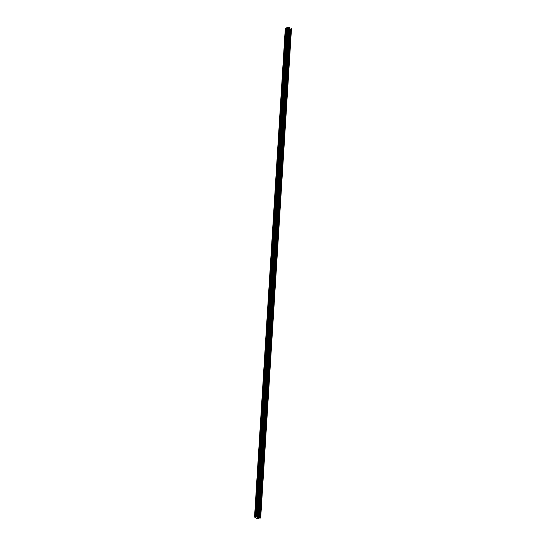 <?xml version="1.0" encoding="UTF-8"?>
<svg xmlns="http://www.w3.org/2000/svg" width="546" height="546" viewBox="0 0 546 546"><rect width="100%" height="100%" fill="white"/><g stroke="black" fill="none" stroke-linecap="round" stroke-linejoin="round"><path stroke-width="0.41" stroke-dasharray="2.73 2.05" d="M256.859 515.963L287.578 27.641L256.777 515.915L257.186 516.113L287.926 27.573L256.859 515.963M287.53 27.703L256.777 515.915L258.668 516.038L255.023 516.994L257.398 518.488L288.07 29.737L257.337 518.284L257.889 518.359L288.575 29.573L257.835 518.12L258.394 518.195L289.073 29.409L258.34 517.956L258.9 518.031L289.578 29.245L258.845 517.785L259.398 517.861L290.062 29.088L259.323 517.628L259.882 517.704L260.503 517.362L291.209 28.904L260.647 517.253L291.393 28.726L260.66 517.267L291.236 28.822M289.346 27.532L258.613 515.997A2.266 1.051 3.6 0 0 256.838 515.881L287.544 27.402M288.042 29.887L257.316 518.311L288.049 29.771L257.439 516.455L287.919 29.812L256.968 516.352L287.592 29.607L256.825 516.584L287.462 29.525L256.825 516.584L256.449 516.775L287.121 29.313L256.32 516.748L286.991 29.231L256.32 516.748L255.965 516.68L286.643 29.02L255.815 516.912L286.52 28.938L255.815 516.912L255.46 516.844L286.172 28.72L255.316 517.076L286.043 28.645L255.043 516.98L285.776 28.474L255.037 517.014L257.459 518.495L288.213 29.948L257.719 518.413L288.452 29.873L257.719 518.413L257.309 518.318L257.889 518.359L288.629 29.812L258.224 518.25L288.957 29.709L258.224 518.25L257.814 518.147L258.394 518.195L289.134 29.648L258.722 518.086L289.462 29.545L258.722 518.086L258.319 517.983L258.9 518.031L289.633 29.484L259.227 517.922L289.96 29.375L259.227 517.922L258.818 517.826L259.398 517.861L290.138 29.32L259.712 517.765L290.445 29.218L259.712 517.765L259.302 517.663L259.882 517.704L290.622 29.163L259.882 517.704L260.258 517.581L290.991 29.04L260.503 517.369M272.154 274.392L271.819 273.935L272.201 274.399M271.587 273.143L271.478 272.55L271.601 273.123M288.431 30.044L257.705 518.639L288.431 30.044M288.916 29.887L258.19 518.482L288.916 29.887M289.387 29.73L258.661 518.325L289.387 29.73M289.899 29.566L259.179 518.154L289.899 29.566M290.438 29.388L259.712 517.983L290.438 29.388M260.183 518.045L290.922 29.491M290.131 29.075L259.391 517.615L290.131 29.075M290.042 29.129L259.302 517.663L290.028 29.3M289.646 29.231L258.913 517.772L289.646 29.231M258.818 517.826L289.544 29.47M257.309 518.318L288.186 27.648L257.453 516.188L257.828 516.072L288.418 29.777L257.828 516.072L258.538 516.066L289.141 29.395L258.668 516.038L289.23 29.409M258.319 517.99L289.046 29.634M288.643 29.559L257.903 518.106L288.643 29.559M257.814 518.154L288.541 29.798M288.138 29.723L257.405 518.27L288.138 29.723M254.552 516.994L257.186 516.113L287.653 27.655L256.92 516.202L287.551 27.689L256.832 516.229L287.571 27.689L256.832 516.229L256.381 516.38L287.121 27.832L256.381 516.38L287.032 27.86L256.299 516.407L255.869 516.543L286.609 28.003L255.869 516.543L286.52 28.03L255.787 516.571L255.398 516.7L286.138 28.153L255.296 516.68L286.029 28.187L255.316 516.728L286.049 28.187L255.316 516.728L254.914 516.857L285.647 28.317L254.593 516.966L285.353 28.412L254.613 516.953M257.487 516.434L288.227 27.887M257.364 516.455L287.981 29.846L257.364 516.455M257.275 516.25L287.885 29.784L257.275 516.25M256.968 516.352L287.708 27.805L256.968 516.352M257.002 516.591L287.742 28.044M256.879 516.612L287.524 29.566L256.879 516.612M256.797 516.407L287.428 29.504L256.797 516.407M256.47 516.516L287.203 27.969L256.47 516.516M256.504 516.755L287.237 28.208M256.381 516.775L287.053 29.266L256.381 516.775M256.292 516.571L286.957 29.211L256.292 516.571M255.965 516.68L286.698 28.139L255.965 516.68M255.999 516.919L286.691 29.047M255.876 516.939L286.575 28.972L255.876 516.939M255.787 516.734L286.479 28.911L255.787 516.734M255.46 516.844L286.2 28.303L255.46 516.844M255.494 517.082L286.22 28.754M255.371 517.103L286.104 28.679L255.371 517.103M255.289 516.898L286.008 28.617L255.289 516.898M255.043 516.98L285.77 28.474L255.043 516.98M256.777 515.915L287.517 27.368M291.216 28.726L260.476 517.267M290.042 29.122L259.302 517.669M289.284 29.423L258.668 516.038M255.023 517.001L285.763 28.453"/><path stroke-width="0.82" d="M287.53 27.703L285.285 28.474L254.566 517.062L257.705 518.639L288.445 30.098L257.705 518.639L288.343 30.071L257.603 518.618L287.892 30.132L257.132 518.659L288.131 30.146L285.305 28.515L287.872 30.119L257.132 518.659L254.586 517.076L285.285 28.467L287.571 27.334L289.353 27.45L285.763 28.453L288.131 29.941L285.77 28.474L286.172 28.72L286.527 28.194L286.698 29.047L287.032 28.03L287.121 29.313L287.53 27.866L287.592 29.607L288.015 27.703L287.919 29.812L288.042 27.887L288.056 29.757L288.629 29.812L288.117 29.723L288.186 27.648L289.271 27.525L289.155 29.395L289.633 29.484L289.046 29.634L289.407 27.498L289.284 29.423M260.66 517.267L291.086 29.525L260.353 518.065A2.266 1.051 3.6 0 0 260.715 517.54L291.455 28.999A2.266 1.051 -176.4 0 1 291.086 29.525L260.183 518.031L259.719 517.922L290.704 29.3L260.183 518.031L291.073 29.532L260.183 518.031M288.445 30.098L288.827 29.914L258.094 518.454L257.712 518.584L258.094 518.454L288.827 29.914L258.19 518.482L288.916 29.887L289.298 29.757L258.565 518.304L258.197 518.42L258.565 518.304L289.298 29.757L258.661 518.325L289.387 29.73L289.817 29.593L259.077 518.134L258.668 518.27L259.077 518.134L289.817 29.593L259.179 518.154L289.899 29.566L290.349 29.416L259.609 517.956L259.179 518.099L259.609 517.956L290.349 29.416L259.712 517.983L290.438 29.388L290.922 29.491L288.445 30.098M290.922 29.491L291.393 28.726A2.266 1.051 -176.4 0 1 291.455 28.999M291.236 28.822L290.131 29.075L291.236 28.822M290.042 29.129L290.445 29.218L290.042 29.122M289.598 29.313L289.96 29.375L289.598 29.313M289.093 29.477L288.643 29.559L289.093 29.477M288.588 29.641L288.957 29.709L288.588 29.641M288.07 29.737L288.227 27.887L288.097 29.723M288.09 29.805L288.452 29.873L288.09 29.805M287.53 27.396L287.571 27.334A2.266 1.051 -176.4 0 1 289.353 27.45L289.407 27.498M289.23 29.409L289.346 27.532M288.418 29.777L288.561 27.525L288.418 29.777M287.981 29.846L288.097 27.907L287.981 29.846M287.885 29.784L288.015 27.703L287.885 29.784M287.524 29.566L287.619 28.071L287.524 29.566M287.428 29.504L287.53 27.866L287.428 29.504M287.053 29.266L287.114 28.235L287.053 29.266M286.957 29.211L287.032 28.03L286.957 29.211M286.575 28.972L286.609 28.399L286.575 28.972M286.479 28.911L286.527 28.194L286.479 28.911M287.496 27.71L287.517 27.368M285.285 28.474L254.545 517.014"/></g></svg>
